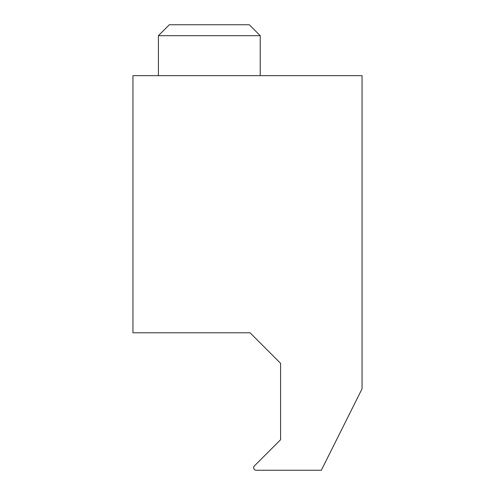 <?xml version="1.0" encoding="UTF-8"?>
<svg xmlns="http://www.w3.org/2000/svg" width="495" height="495" viewBox="0 0 495 495"><rect width="100%" height="100%" fill="white"/><g stroke="black" fill="none" stroke-linecap="round" stroke-linejoin="round"><path stroke-width="0.74" d="M158.4 332.782L250.043 332.782L280.597 363.33L280.597 439.702L254.393 465.906A2.543 2.543 0 0 0 256.193 470.25L321.323 470.25L362.055 388.785L362.055 75.667L132.945 75.667L132.945 332.782L250.043 332.782L278.048 360.787M254.393 465.906L278.048 442.245M278.048 470.25L256.193 470.25M158.4 35.683L169.333 24.75L249.294 24.75L260.228 35.683L158.4 35.683L158.4 75.667M260.228 35.683L260.228 75.667"/></g></svg>
